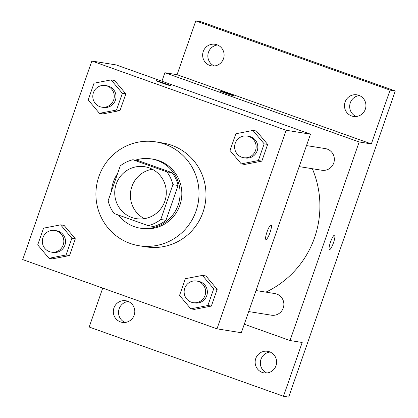 <?xml version="1.0" encoding="UTF-8"?>
<svg xmlns="http://www.w3.org/2000/svg" width="418" height="418" viewBox="0 0 418 418"><rect width="100%" height="100%" fill="white"/><g stroke="black" fill="none" stroke-linecap="round" stroke-linejoin="round"><path stroke-width="0.63" d="M144.377 218.661A26.297 25.764 99.1 0 1 130.724 191.125A26.297 25.764 99.1 0 1 152.298 169.238M149.153 167.874A26.297 25.764 99.1 0 1 165.476 199.088A26.297 25.764 99.1 0 1 136.346 218.666A26.297 25.764 99.1 0 1 115.07 188.617A26.297 25.764 99.1 0 1 144.675 166.725A26.297 25.764 99.1 0 1 149.153 167.874M120.264 165.904L108.137 200.734A33.947 33.252 99.1 0 0 114.109 213.514L148.186 225.657A33.947 33.252 99.1 0 0 160.758 219.487L172.885 184.657A33.947 33.252 99.1 0 0 166.913 171.876L132.835 159.733A33.947 33.252 99.1 0 0 120.264 165.904M160.758 219.487L165.972 220.323L178.099 185.493L172.885 184.657M166.913 171.876L172.127 172.712L138.055 160.569L132.835 159.733M172.127 172.712A33.947 33.252 99.1 0 1 178.099 185.493M165.972 220.323A33.947 33.252 99.1 0 1 153.401 226.493L148.186 225.657M118.477 215.071A35.065 34.349 -80.9 0 0 140.176 228.155A35.065 34.349 -80.9 0 0 178.11 205.071A35.065 34.349 -80.9 0 0 151.279 158.908A35.065 34.349 -80.9 0 0 135.453 160.151M117.589 173.59A35.065 34.349 -80.9 0 0 111.449 191.23M151.279 158.908L153.014 159.185A35.065 34.349 99.1 0 1 158.992 160.716A35.065 34.349 99.1 0 1 179.844 205.348A35.065 34.349 99.1 0 1 141.916 228.437L140.176 228.155M164.755 144.168A52.6 51.529 99.1 0 1 197.39 206.591A52.6 51.529 99.1 0 1 139.142 245.747A52.6 51.529 99.1 0 1 96.589 185.655A52.6 51.529 99.1 0 1 155.789 141.874A52.6 51.529 99.1 0 1 164.755 144.168M155.789 141.874L162.748 142.987A52.6 51.529 99.1 0 1 171.709 145.281A52.6 51.529 99.1 0 1 204.35 207.709A52.6 51.529 99.1 0 1 146.096 246.86L139.142 245.747M190.796 308.834L194.271 309.393L211.351 306.08L217.172 289.366L205.917 275.953L202.437 275.399L185.362 278.707L179.541 295.427L190.796 308.834L207.871 305.527L213.697 288.807L202.437 275.399M48.969 258.293L52.449 258.852L69.529 255.539L75.35 238.819L64.095 225.412L60.615 224.853L43.54 228.165L37.714 244.885L48.969 258.293L66.049 254.98L71.87 238.26L60.615 224.853M22.708 259.588L216.989 328.83L286.137 130.259L91.856 61.023L22.708 259.588M241.275 163.882L244.749 164.436L261.83 161.129L267.651 144.409L256.396 131.001L252.916 130.442L235.841 133.755L230.02 150.475L241.275 163.882L258.35 160.569L264.171 143.849L252.916 130.442M99.447 113.335L102.927 113.895L120.003 110.582L125.828 93.867L114.574 80.455L111.094 79.901L94.019 83.208L88.193 99.928L99.447 113.335L116.528 110.028L122.349 93.308L111.094 79.901M216.989 328.83L241.332 332.728L310.48 134.162L286.137 130.259M271.042 225.02A7.67 1.515 -70.4 0 1 271.094 225.036A7.67 1.515 -70.4 0 1 269.944 232.769A7.67 1.515 -70.4 0 1 265.942 239.488A7.67 1.515 -70.4 0 1 267.045 231.885A7.67 1.515 -70.4 0 1 271.042 225.02M310.48 134.162L116.204 64.926L91.856 61.023M164.974 83.459A7.67 0.277 -160.8 0 1 170.701 85.737A7.67 0.277 -160.8 0 1 163.365 83.475A7.67 0.277 -160.8 0 1 156.212 80.69A7.67 0.277 -160.8 0 1 164.974 83.459M271.089 225.036A7.67 1.515 -70.4 0 1 269.939 232.769A7.67 1.515 -70.4 0 1 265.942 239.488M312.345 168.72A94.327 92.404 99.1 0 1 265.9 292.125M256.025 290.541L274.866 293.561A10.957 10.737 99.1 0 1 283.535 307.042A10.957 10.737 99.1 0 1 271.397 315.198L248.705 311.562M306.504 145.584L325.345 148.604A10.957 10.737 99.1 0 1 334.013 162.09A10.957 10.737 99.1 0 1 321.876 170.246L299.183 166.61M244.29 324.237L290.024 340.534L359.172 141.968L164.896 72.727L161.938 81.223M359.172 141.968L371.346 143.917L390.072 90.136L395.292 90.972L288.686 397.1L283.472 396.264L302.198 342.483L290.024 340.534M334.51 235.193A7.67 1.515 -70.4 0 1 334.567 235.209A7.67 1.515 -70.4 0 1 333.418 242.942A7.67 1.515 -70.4 0 1 329.415 249.661A7.67 1.515 -70.4 0 1 330.513 242.059A7.67 1.515 -70.4 0 1 334.51 235.193M395.292 90.972L201.011 21.736L195.796 20.9L177.065 74.681L164.896 72.727M102.739 288.112L89.191 327.028L283.472 396.264M371.346 143.917L177.065 74.681M228.447 93.627A7.67 0.277 -160.8 0 1 234.169 95.91A7.67 0.277 -160.8 0 1 226.833 93.648A7.67 0.277 -160.8 0 1 219.68 90.863A7.67 0.277 -160.8 0 1 228.447 93.627M334.562 235.209A7.67 1.515 -70.4 0 1 333.412 242.942A7.67 1.515 -70.4 0 1 329.41 249.661M255.769 358.487A10.957 10.737 99.1 0 1 276.486 363.796A10.957 10.737 99.1 0 1 264.15 372.913A10.957 10.737 99.1 0 1 255.769 358.487M113.942 307.946A10.957 10.737 99.1 0 1 134.664 313.249A10.957 10.737 99.1 0 1 122.328 322.372A10.957 10.737 99.1 0 1 113.942 307.946M345.085 102.008A10.957 10.737 99.1 0 1 365.802 107.311A10.957 10.737 99.1 0 1 353.471 116.434A10.957 10.737 99.1 0 1 345.085 102.008M203.263 51.461A10.957 10.737 99.1 0 1 223.98 56.764A10.957 10.737 99.1 0 1 211.644 65.887A10.957 10.737 99.1 0 1 203.263 51.461M390.072 90.136L195.796 20.9M128.352 301.482A10.957 10.737 -80.9 0 0 124.987 322.456M217.668 44.998A10.957 10.737 -80.9 0 0 214.309 65.976M359.49 95.544A10.957 10.737 -80.9 0 0 356.131 116.517M270.174 352.024A10.957 10.737 -80.9 0 0 266.815 373.002M105.268 85.518L107.008 85.8A10.957 10.737 99.1 0 1 115.671 99.28A10.957 10.737 99.1 0 1 103.539 107.436L101.799 107.16A10.957 10.737 99.1 0 1 92.932 94.64A10.957 10.737 99.1 0 1 107.133 85.998A10.957 10.737 99.1 0 1 101.799 107.16M102.927 113.895L120.003 110.582L116.528 110.028M120.003 110.582L125.828 93.867L122.349 93.308M125.828 93.867L114.574 80.455M54.789 230.475L56.529 230.752A10.957 10.737 99.1 0 1 65.192 244.237A10.957 10.737 99.1 0 1 53.06 252.394L51.32 252.117A10.957 10.737 99.1 0 1 42.453 239.598A10.957 10.737 99.1 0 1 56.655 230.95A10.957 10.737 99.1 0 1 51.32 252.117M52.449 258.852L69.529 255.539L66.049 254.98M69.529 255.539L75.35 238.819L71.87 238.26M75.35 238.819L64.095 225.412M247.09 136.064L248.83 136.341A10.957 10.737 99.1 0 1 257.498 149.827A10.957 10.737 99.1 0 1 245.361 157.983L243.621 157.706A10.957 10.737 99.1 0 1 234.759 145.187A10.957 10.737 99.1 0 1 248.961 136.54A10.957 10.737 99.1 0 1 243.621 157.706M244.749 164.436L261.83 161.129L258.35 160.569M261.83 161.129L267.651 144.409L264.171 143.849M267.651 144.409L256.396 131.001M196.612 281.016L198.351 281.298A10.957 10.737 99.1 0 1 207.02 294.779A10.957 10.737 99.1 0 1 194.882 302.935L193.142 302.658A10.957 10.737 99.1 0 1 184.281 290.139A10.957 10.737 99.1 0 1 198.482 281.497A10.957 10.737 99.1 0 1 193.142 302.658M194.271 309.393L211.351 306.08L207.871 305.527M211.351 306.08L217.172 289.366L213.697 288.807M217.172 289.366L205.917 275.953"/></g></svg>
